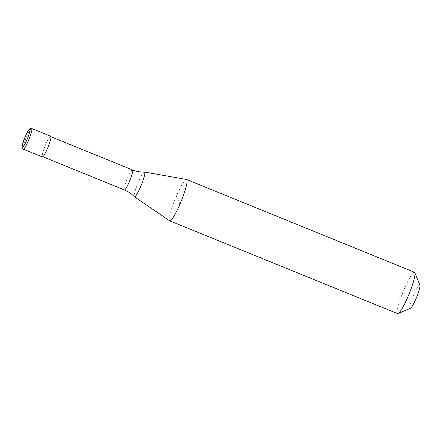 <?xml version="1.0" encoding="UTF-8"?>
<svg xmlns="http://www.w3.org/2000/svg" width="442" height="442" viewBox="0 0 442 442"><rect width="100%" height="100%" fill="white"/><g stroke="black" fill="none" stroke-linecap="round" stroke-linejoin="round"><path stroke-width="0.33" stroke-dasharray="2.21 1.66" d="M50.753 136.252A11.16 1.591 -67.8 0 0 45.67 144.556A11.16 1.591 -67.8 0 0 42.333 156.927M47.388 148.556A10.79 1.541 -67.8 0 0 50.609 136.595A10.79 1.541 -67.8 0 0 45.697 144.622A10.79 1.541 -67.8 0 0 42.476 156.584A10.79 1.541 -67.8 0 0 47.388 148.556M144.423 172.037A13.365 1.906 -67.8 0 0 138.462 182.005A13.365 1.906 -67.8 0 0 134.274 196.596A13.365 1.906 -67.8 0 0 134.368 196.745M186.48 179.469A22.327 3.182 -67.8 0 0 176.408 196.104A22.327 3.182 -67.8 0 0 169.651 220.801M414.486 272.278A22.327 3.182 -67.8 0 0 404.319 288.891A22.327 3.182 -67.8 0 0 397.651 313.632M419.9 285.068A12.652 1.807 -67.8 0 0 413.95 294.262A12.652 1.807 -67.8 0 0 410.458 308.262M179.905 204.237L176.408 196.104M31.647 128.473A11.16 1.591 -67.8 0 0 26.564 136.782A11.16 1.591 -67.8 0 0 23.067 148.971A11.16 1.591 -67.8 0 0 23.233 149.153M132.478 169.921A10.79 1.541 -67.8 0 0 127.561 177.955A10.79 1.541 -67.8 0 0 124.18 189.734A10.79 1.541 -67.8 0 0 124.34 189.911M50.99 136.749L50.609 136.595M42.852 156.739L42.476 156.584"/><path stroke-width="0.66" d="M23.233 149.153L42.333 156.927A11.16 1.591 -67.8 0 0 47.416 148.623A11.16 1.591 -67.8 0 0 50.753 136.252L31.647 128.473A11.16 1.591 -67.8 0 1 31.813 128.661A11.16 1.591 -67.8 0 1 28.316 140.849A11.16 1.591 -67.8 0 1 23.233 149.153L22.282 148.203C21.481 148.203 22.304 144.738 24.752 137.81L27.061 132.76L29.631 128.92C30.161 128.44 30.835 128.29 31.647 128.473M132.478 169.921A10.79 1.541 -67.8 0 1 132.639 170.104A10.79 1.541 -67.8 0 1 129.252 181.883A10.79 1.541 -67.8 0 1 124.34 189.911C128.18 191.491 131.523 193.767 134.368 196.745A13.365 1.906 -67.8 0 0 134.418 196.789A13.365 1.906 -67.8 0 0 140.556 186.872A13.365 1.906 -67.8 0 0 144.744 172.281A13.365 1.906 -67.8 0 0 144.49 172.043A13.365 1.906 -67.8 0 0 144.423 172.037C140.307 172.181 136.324 171.479 132.478 169.921L50.99 136.749M134.418 196.789L169.651 220.801A22.327 3.182 -67.8 0 0 169.739 220.851A22.327 3.182 -67.8 0 0 179.905 204.237A22.327 3.182 -67.8 0 0 186.574 179.496A22.327 3.182 -67.8 0 0 186.48 179.469L144.49 172.043M169.739 220.851L397.651 313.632A22.327 3.182 -67.8 0 0 398.165 313.593A22.327 3.182 -67.8 0 0 407.817 297.024A22.327 3.182 -67.8 0 0 414.823 272.67A22.327 3.182 -67.8 0 0 414.486 272.278L186.574 179.496M398.165 313.593L410.458 308.262A12.652 1.807 -67.8 0 0 415.928 298.869A12.652 1.807 -67.8 0 0 419.9 285.068L414.823 272.67M26.835 140.02A9.674 1.381 -67.8 0 0 29.868 129.456A9.674 1.381 -67.8 0 0 25.321 136.495A9.674 1.381 -67.8 0 0 22.288 147.059A9.674 1.381 -67.8 0 0 26.835 140.02M124.34 189.911L42.852 156.739"/></g></svg>
